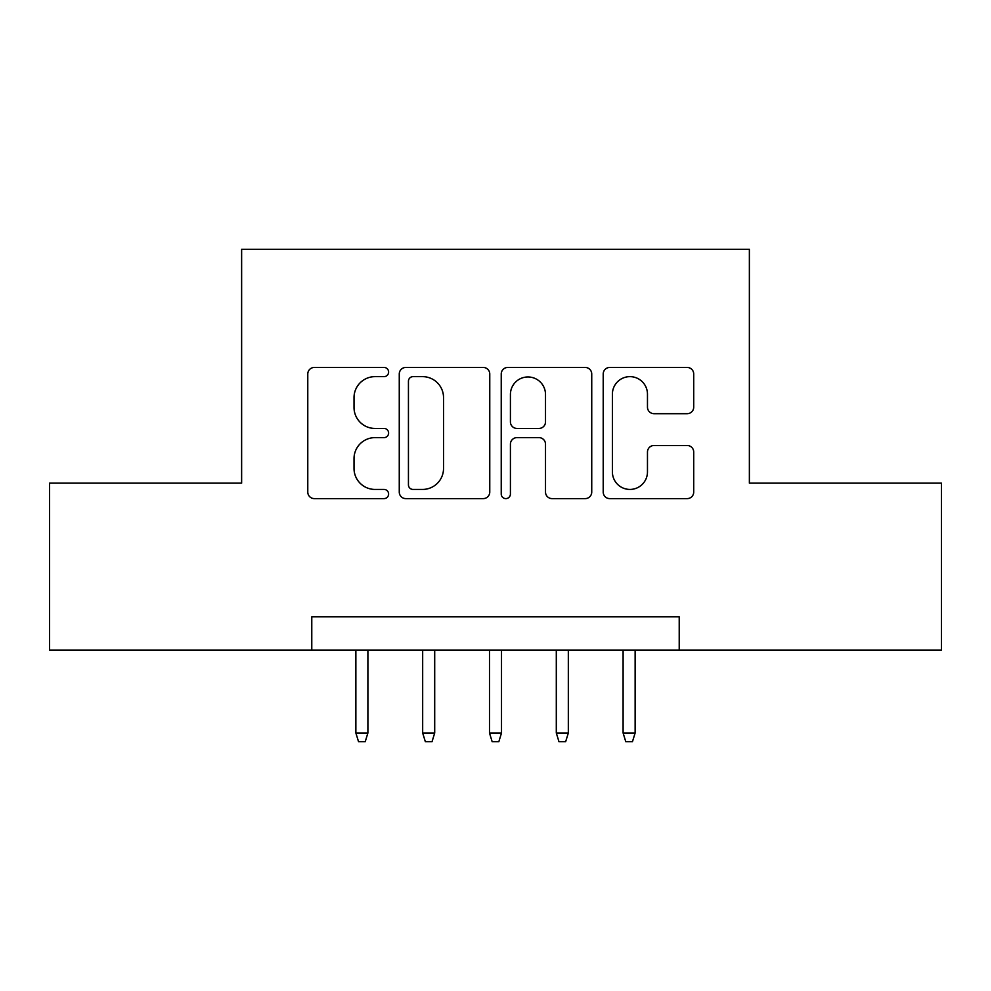 <?xml version="1.0" encoding="UTF-8"?>
<svg xmlns="http://www.w3.org/2000/svg" width="991" height="991" viewBox="0 0 991 991"><rect width="100%" height="100%" fill="white"/><g stroke="black" fill="none" stroke-linecap="round" stroke-linejoin="round"><path stroke-width="1.49" d="M388.608 372.046A4.596 4.596 0 0 0 384.012 367.45L314.345 367.45A6.553 6.553 0 0 0 307.78 374.016L307.78 492.056A6.553 6.553 0 0 0 314.345 498.609L384.012 498.609A4.596 4.596 0 0 0 388.608 494.026A4.596 4.596 0 0 0 384.012 489.43L375.007 489.43A20.984 20.984 0 0 1 354.022 468.446L354.022 458.61A20.984 20.984 0 0 1 375.007 437.626L384.012 437.626A4.596 4.596 0 0 0 388.608 433.03A4.596 4.596 0 0 0 384.012 428.446L375.007 428.446A20.984 20.984 0 0 1 354.022 407.462L354.022 397.626A20.984 20.984 0 0 1 375.007 376.642L384.012 376.642A4.596 4.596 0 0 0 388.608 372.046M687.147 413.693A6.553 6.553 0 0 0 693.712 407.128L693.712 374.016A6.553 6.553 0 0 0 687.147 367.45L609.775 367.45A6.553 6.553 0 0 0 603.209 374.016L603.209 492.056A6.553 6.553 0 0 0 609.775 498.609L687.147 498.609A6.553 6.553 0 0 0 693.712 492.056L693.712 452.057A6.553 6.553 0 0 0 687.147 445.492L654.035 445.492A6.553 6.553 0 0 0 647.47 452.057L647.47 471.889A17.541 17.541 0 0 1 629.929 489.43A17.541 17.541 0 0 1 612.388 471.889L612.388 394.183A17.541 17.541 0 0 1 629.929 376.642A17.541 17.541 0 0 1 647.47 394.183L647.47 407.128A6.553 6.553 0 0 0 654.035 413.693L687.147 413.693M311.781 650.158L49.55 650.158L49.55 483.137L241.631 483.137L241.631 249.311L749.369 249.311L749.369 483.137L941.45 483.137L941.45 650.158L679.219 650.158L679.219 616.761L311.781 616.761L311.781 650.158L679.219 650.158M489.765 374.016A6.553 6.553 0 0 0 483.199 367.45L405.827 367.45A6.553 6.553 0 0 0 399.262 374.016L399.262 492.056A6.553 6.553 0 0 0 405.827 498.609L483.199 498.609A6.553 6.553 0 0 0 489.765 492.056L489.765 374.016M507.801 367.45L585.173 367.45A6.553 6.553 0 0 1 591.738 374.016L591.738 492.056A6.553 6.553 0 0 1 585.173 498.609L552.061 498.609A6.553 6.553 0 0 1 545.508 492.056L545.508 444.179A6.553 6.553 0 0 0 538.943 437.626L516.98 437.626A6.553 6.553 0 0 0 510.415 444.179L510.415 494.026A4.596 4.596 0 0 1 505.831 498.609A4.596 4.596 0 0 1 501.235 494.026L501.235 374.016A6.553 6.553 0 0 1 507.801 367.45M413.036 376.642A4.596 4.596 0 0 0 408.441 381.225L408.441 484.834A4.596 4.596 0 0 0 413.036 489.43L422.55 489.43A20.984 20.984 0 0 0 443.534 468.446L443.534 397.626A20.984 20.984 0 0 0 422.55 376.642L413.036 376.642M545.508 394.505A17.541 17.541 0 0 0 527.955 376.964A17.541 17.541 0 0 0 510.415 394.505L510.415 421.881A6.553 6.553 0 0 0 516.98 428.446L538.943 428.446A6.553 6.553 0 0 0 545.508 421.881L545.508 394.505M367.896 733.006L365.221 741.689L358.544 741.689L355.868 733.006L367.896 733.006L367.896 650.158M355.868 733.006L355.868 650.158M434.702 733.006L432.026 741.689L425.35 741.689L422.674 733.006L434.702 733.006L434.702 650.158M422.674 733.006L422.674 650.158M501.508 733.006L498.845 741.689L492.155 741.689L489.492 733.006L501.508 733.006L501.508 650.158M489.492 733.006L489.492 650.158M568.326 733.006L565.65 741.689L558.974 741.689L556.298 733.006L568.326 733.006L568.326 650.158M556.298 733.006L556.298 650.158M635.132 733.006L632.456 741.689L625.779 741.689L623.104 733.006L635.132 733.006L635.132 650.158M623.104 733.006L623.104 650.158"/></g></svg>
